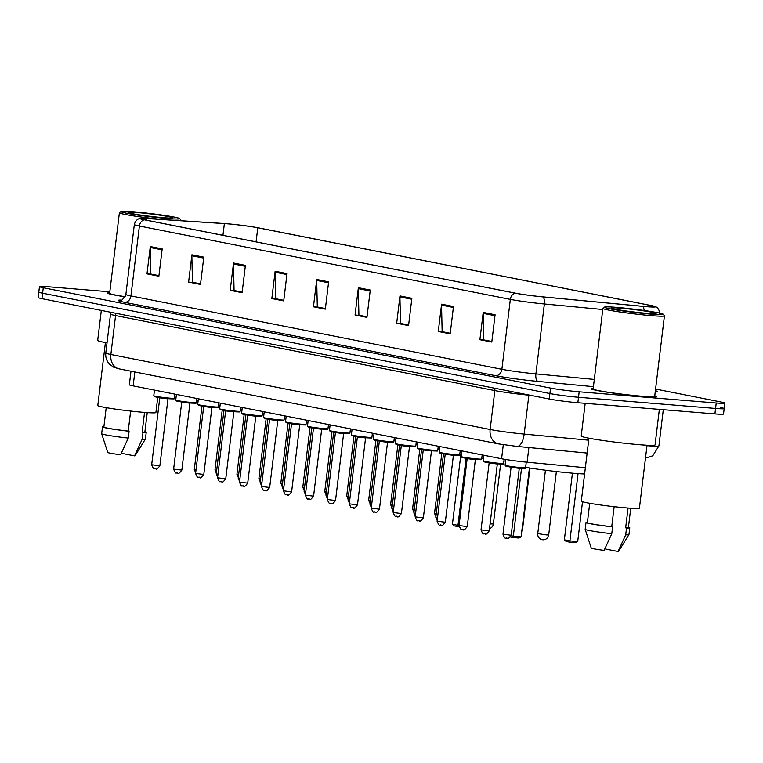 <?xml version="1.0" encoding="UTF-8"?>
<svg xmlns="http://www.w3.org/2000/svg" width="763" height="763" viewBox="0 0 763 763"><rect width="100%" height="100%" fill="white"/><g stroke="black" fill="none" stroke-linecap="round" stroke-linejoin="round"><path stroke-width="1.14" d="M585.355 467.709L527.109 462.197A20.658 1.116 -173.1 0 1 501.587 458.754L133.143 385.887A20.658 1.116 -173.1 0 1 129.348 384.762L130.988 371.209M109.824 291.8L48.098 286.754A20.658 1.116 6.9 0 0 39.476 286.63L38.15 297.551A20.658 1.116 6.9 0 0 41.946 298.667L549.236 399.011A20.658 1.116 6.9 0 0 577.849 402.721L714.902 413.908A20.658 1.116 6.9 0 0 723.524 414.042L724.192 408.577A20.658 1.116 6.9 0 0 720.396 407.461M38.808 292.086A20.658 1.116 6.9 0 0 42.604 293.211L549.904 393.546A20.658 1.116 6.9 0 0 578.507 397.265L715.57 408.453A20.658 1.116 6.9 0 0 724.192 408.577A20.658 1.116 6.9 0 1 715.57 408.453L578.507 397.265A20.658 1.116 6.9 0 1 549.904 393.546L42.604 293.211A20.658 1.116 6.9 0 1 38.808 292.086M109.71 292.715A33.057 1.784 6.9 0 0 107.583 293.087A33.057 1.784 6.9 0 0 125.132 296.807A33.057 1.784 6.9 0 1 107.583 293.087A33.057 1.784 6.9 0 1 109.71 292.715M593.223 388.348A33.057 1.784 6.9 0 0 591.096 388.72A33.057 1.784 6.9 0 0 608.779 392.459A33.057 1.784 6.9 0 0 642.942 396.455A33.057 1.784 6.9 0 0 656.733 396.665A33.057 1.784 6.9 0 0 654.759 395.797A33.057 1.784 6.9 0 1 656.733 396.665A33.057 1.784 6.9 0 1 642.942 396.455A33.057 1.784 6.9 0 1 608.779 392.459A33.057 1.784 6.9 0 1 591.096 388.72A33.057 1.784 6.9 0 1 593.223 388.348M227.279 223.807A22.041 1.192 -173.1 0 1 257.789 227.775L650.944 305.534A22.041 1.192 -173.1 0 1 654.988 306.726A22.041 1.192 -173.1 0 1 642.503 306.297L542.808 296.864A22.041 1.192 -173.1 0 1 515.578 293.192L144.655 219.83A22.041 1.192 -173.1 0 1 140.602 218.638A22.041 1.192 -173.1 0 1 146.897 218.561L224.37 223.597A22.041 1.192 -173.1 0 1 227.279 223.807M226.964 223.74A22.594 1.221 6.9 0 0 223.988 223.521L146.506 218.495A22.594 1.221 6.9 0 0 140.468 218.39A22.594 1.221 6.9 0 0 144.207 219.792L515.139 293.154A22.594 1.221 6.9 0 0 543.037 296.921L642.742 306.354A22.594 1.221 6.9 0 0 655.179 306.516A22.594 1.221 6.9 0 0 651.383 305.572L258.237 227.803A22.594 1.221 6.9 0 0 226.964 223.74M39.476 286.63A20.658 1.116 6.9 0 0 43.272 287.746L550.562 388.081A20.658 1.116 6.9 0 0 579.165 391.8L716.228 402.988A20.658 1.116 6.9 0 0 724.85 403.122A20.658 1.116 6.9 0 0 721.054 401.996L655.579 389.054M411.867 298.295L408.558 325.601L396.674 323.254L399.974 295.939L411.867 298.295M453.48 306.526L450.18 333.832L438.286 331.485L441.586 304.17L453.48 306.526M495.092 314.757L491.792 342.062L479.898 339.716L483.208 312.401L495.092 314.757M287.022 273.602L283.722 300.908L271.828 298.562L275.138 271.246L287.022 273.602M245.409 265.371L242.109 292.677L230.216 290.331L233.516 263.016L245.409 265.371M203.797 257.141L200.488 284.446L188.604 282.1L191.904 254.785L203.797 257.141M162.185 248.91L158.876 276.216L146.992 273.869L150.292 246.554L162.185 248.91M370.255 290.064L366.946 317.37L355.062 315.024L358.362 287.708L370.255 290.064M328.634 281.833L325.334 309.139L313.44 306.793L316.75 279.477L328.634 281.833M408.625 325.095L401.138 323.55M450.237 333.326L442.75 331.781M491.849 341.557L484.362 340.012M283.779 300.403L276.292 298.858M242.167 292.172L234.68 290.627M200.555 283.941L193.068 282.396M158.942 275.71L151.456 274.165M367.013 316.864L359.526 315.319M325.391 308.634L317.913 307.088M313.44 306.793L317.904 307.155M325.4 308.567L317.303 306.964L316.702 280.431A5.513 4.464 -78.8 0 1 316.75 279.477M355.062 315.024L359.516 315.386M367.013 316.798L358.915 315.195L358.314 288.662A5.513 4.464 -78.8 0 1 358.362 287.708M146.992 273.869L151.446 274.232M158.952 275.643L150.845 274.041L150.244 247.508A5.513 4.464 -78.8 0 1 150.292 246.554M188.604 282.1L193.058 282.463M200.564 283.874L192.457 282.272L191.856 255.739A5.513 4.464 -78.8 0 1 191.904 254.785M230.216 290.331L234.67 290.693M242.176 292.105L234.069 290.503L233.478 263.969A5.513 4.464 -78.8 0 1 233.516 263.016M271.828 298.562L276.292 298.924M283.788 300.336L275.691 298.734L275.09 272.2A5.513 4.464 -78.8 0 1 275.138 271.246M479.898 339.716L484.352 340.079M491.858 341.49L483.761 339.888L483.16 313.355A5.513 4.464 -78.8 0 1 483.208 312.401M438.286 331.485L442.74 331.848M450.246 333.259L442.139 331.657L441.539 305.124A5.513 4.464 -78.8 0 1 441.586 304.17M396.674 323.254L401.128 323.617M408.634 325.028L400.527 323.426L399.926 296.893A5.513 4.464 -78.8 0 1 399.974 295.939M167.364 218.504A29.614 1.602 6.9 0 0 179.686 218.599A29.614 1.602 6.9 0 0 163.168 215.233A29.614 1.602 6.9 0 0 133.277 211.761A29.614 1.602 6.9 0 0 120.974 211.494A29.614 1.602 6.9 0 0 136.052 214.823A29.614 1.602 6.9 0 0 167.364 218.504M178.523 220.574A30.997 1.679 6.9 0 0 180.917 220.221A30.997 1.679 6.9 0 0 180.888 220.126L179.686 218.599M105.418 342.558L97.798 405.506A29.271 1.583 6.9 0 0 113.449 408.825A29.271 1.583 6.9 0 0 143.702 412.354A29.271 1.583 6.9 0 0 155.91 412.535L157.75 397.323M137.397 212.572A22.461 1.211 6.9 0 0 128.05 212.505A22.461 1.211 6.9 0 0 140.573 215.052A22.461 1.211 6.9 0 0 163.244 217.684A22.461 1.211 6.9 0 0 172.572 217.884A22.461 1.211 6.9 0 0 161.136 215.366A22.461 1.211 6.9 0 0 137.397 212.572M106.21 407.652L103.863 427.022A20.658 1.116 6.9 0 0 128.222 431.076L130.645 411.057M103.911 426.612A22.041 1.192 6.9 0 0 102.5 426.86L101.67 433.689A22.041 1.192 6.9 0 0 101.67 433.718L107.726 452.449A13.772 0.744 6.9 0 0 120.621 454.738L128.26 438.076L129.09 431.248L128.222 431.076M101.67 433.718A22.041 1.192 6.9 0 0 128.26 438.076M102.5 426.86A22.041 1.192 6.9 0 0 129.09 431.248M144.541 412.421L142.147 432.211A20.658 1.116 6.9 0 0 144.884 431.992L147.23 412.621M101.326 310.417L97.702 340.384A37.187 2.012 6.9 0 0 107.02 342.864M120.974 211.494L119.438 212.686A30.997 1.679 6.9 0 0 119.39 212.772L109.634 293.335A30.997 1.679 6.9 0 0 125.199 296.693M119.39 212.772A30.997 1.679 6.9 0 0 162.481 219.525M122.175 453.432L134.555 455.873A13.772 0.744 6.9 0 0 135.07 455.759L145.418 439.011A22.041 1.192 6.9 0 0 145.428 438.983L146.258 432.154A22.041 1.192 6.9 0 0 144.941 431.572M142.147 432.211L143.015 432.383L142.185 439.211A22.041 1.192 6.9 0 0 145.418 439.011M142.185 439.211L134.555 455.873M143.015 432.383A22.041 1.192 6.9 0 0 146.258 432.154M459.765 454.395A40.286 2.175 6.9 0 0 461.386 454.758M481.787 458.153A40.286 2.175 6.9 0 0 483.427 458.382M503.933 460.919A40.286 2.175 6.9 0 0 505.583 461.1M521.873 530.571L522.378 530.609L529.951 468.043M459.126 526.737L458.124 526.651L457.972 525.354L452.421 524.257L460.852 454.634M459.078 525.44L457.972 525.354L466.088 458.277M458.124 526.651L454.166 525.869L452.421 524.257M521.825 530.905L522.378 530.609M525.64 467.347A40.286 2.175 6.9 0 0 574.339 473.327A40.286 2.175 6.9 0 0 584.601 473.976M578.049 473.604L569.904 540.919L577.705 541.549L575.636 542.674L570.066 542.216L569.904 540.919L564.362 539.822L572.422 473.165M577.705 541.549L582.522 501.758M570.066 542.216L566.098 541.434L564.362 539.822M511.048 535.855L521.1 536.933L529.446 467.957M521.1 536.933L519.031 538.049L513.451 537.591L513.299 536.294L521.53 468.31M513.451 537.591L510.437 536.999M650.877 314.137A29.614 1.602 6.9 0 0 663.2 314.232A29.614 1.602 6.9 0 0 646.681 310.865A29.614 1.602 6.9 0 0 616.79 307.394A29.614 1.602 6.9 0 0 604.487 307.127A29.614 1.602 6.9 0 0 619.566 310.455A29.614 1.602 6.9 0 0 650.877 314.137M604.487 307.127L602.951 308.319A30.997 1.679 6.9 0 0 602.904 308.405A30.997 1.679 6.9 0 0 619.47 311.914A30.997 1.679 6.9 0 0 651.497 315.653A30.997 1.679 6.9 0 0 664.43 315.853A30.997 1.679 6.9 0 0 664.401 315.758L663.2 314.232M602.904 308.405L593.147 388.968A30.997 1.679 6.9 0 0 609.723 392.478A30.997 1.679 6.9 0 0 641.75 396.216A30.997 1.679 6.9 0 0 654.683 396.417L664.43 315.853M585.173 403.322L581.215 436.016A37.187 2.012 6.9 0 0 601.101 440.222A37.187 2.012 6.9 0 0 639.537 444.715A37.187 2.012 6.9 0 0 655.055 444.953L659.356 409.378M588.931 438.2L581.311 501.138A29.271 1.583 6.9 0 0 596.962 504.457A29.271 1.583 6.9 0 0 627.215 507.986A29.271 1.583 6.9 0 0 639.423 508.177L647.043 445.23M620.91 308.204A22.461 1.211 6.9 0 0 611.564 308.138A22.461 1.211 6.9 0 0 624.086 310.684A22.461 1.211 6.9 0 0 646.757 313.316A22.461 1.211 6.9 0 0 656.085 313.526A22.461 1.211 6.9 0 0 644.649 310.999A22.461 1.211 6.9 0 0 620.91 308.204M589.723 503.284L587.376 522.655A20.658 1.116 6.9 0 0 611.735 526.708L614.158 506.699M611.773 533.709A22.041 1.192 6.9 0 1 585.183 529.35A22.041 1.192 6.9 0 0 585.183 529.35L591.239 548.082A13.772 0.744 6.9 0 0 604.134 550.371L611.773 533.709L612.603 526.88L611.735 526.708M587.424 522.245A22.041 1.192 6.9 0 0 586.013 522.493A22.041 1.192 6.9 0 0 612.603 526.88M628.054 508.053L625.66 527.843A20.658 1.116 6.9 0 0 628.397 527.624L630.743 508.253M605.688 549.064L618.068 551.506A13.772 0.744 6.9 0 0 618.583 551.391L628.931 534.644A22.041 1.192 6.9 0 0 628.941 534.615L629.771 527.786A22.041 1.192 6.9 0 0 628.454 527.214M625.66 527.843L626.528 528.015L625.698 534.844A22.041 1.192 6.9 0 0 628.931 534.644M625.698 534.844L618.068 551.506M626.528 528.015A22.041 1.192 6.9 0 0 629.771 527.786M134.832 371.962L133.143 385.887M503.284 444.724L501.587 458.754M528.883 447.538L527.109 462.197M646.986 445.678A27.544 1.488 6.9 0 0 647.415 445.716A27.544 1.488 6.9 0 0 658.917 445.888L663.295 409.702M41.946 298.667L43.272 287.746M714.902 413.908L716.228 402.988M577.849 402.721L579.165 391.8M549.236 399.011L550.562 388.081M119.333 368.901A13.772 11.159 -78.8 0 1 110.864 354.48L490.142 429.493A27.544 1.488 6.9 0 0 524.171 434.09A13.772 5.99 95.4 0 1 516.999 446.412L498.611 443.913L119.333 368.901L113.706 367.213L109.452 364.123C106.591 360.956 105.37 357.246 105.799 352.983A27.544 1.488 6.9 0 0 110.864 354.48L115.566 315.558A27.544 1.488 -173.1 0 1 110.511 314.07L110.177 312.162M588.683 440.184L524.171 434.09L528.873 395.167A27.544 1.488 -173.1 0 1 494.844 390.58L115.566 315.558A3.443 2.785 101.2 0 0 115.079 313.135M530.724 395.348L528.873 395.167A3.443 1.497 -84.6 0 1 528.902 394.986M498.611 443.913A13.772 11.159 -78.8 0 1 490.142 429.493L494.844 390.58A3.443 2.785 101.2 0 0 494.357 388.157M257.789 227.775L256.082 241.871M655.379 390.666A34.44 1.86 -173.1 0 1 655.236 391.886M515.139 293.154A6.886 5.579 101.2 0 0 510.333 299.382L139.4 226.02A6.886 5.579 -78.8 0 1 144.207 219.792M543.037 296.921A6.886 2.995 95.4 0 1 544.362 303.97A27.544 1.488 -173.1 0 1 510.333 299.382L501.873 369.292A27.544 1.488 6.9 0 0 535.903 373.889L594.31 379.411M124.541 302.301A6.886 5.579 -78.8 0 0 130.94 295.93L139.4 226.02A27.544 1.488 -173.1 0 1 134.336 224.522L125.876 294.442A27.544 1.488 6.9 0 0 130.94 295.93L501.873 369.292A6.886 5.579 -78.8 0 1 495.473 375.663L124.541 302.301A34.44 1.86 -173.1 0 1 121.193 300.04M602.77 309.501L544.362 303.97L535.903 373.889A6.886 2.995 -84.6 0 0 538.01 381.405A34.44 1.86 -173.1 0 1 495.473 375.663M642.742 306.354A6.886 2.995 95.4 0 1 644.134 310.493M593.433 386.65L538.01 381.405M650.944 305.534L650.772 306.917M224.37 223.597L222.958 235.319M146.897 218.561L146.696 220.23M328.529 282.777L316.702 280.431M286.907 274.546L275.09 272.2M245.295 266.316L233.478 263.969M203.683 258.085L191.856 255.739M162.071 249.854L150.244 247.508M370.141 291.008L358.314 288.662M411.753 299.239L399.926 296.893M453.365 307.47L441.539 305.124M494.977 315.701L483.16 313.355M489.503 528.606A5.513 5.513 0 0 0 493.365 524L490.075 523.876M546.394 534.911L537.753 533.614A5.513 5.513 0 0 0 542.159 539.689A5.513 5.513 0 0 0 548.692 534.939L546.394 534.911M216.349 473.117L214.975 469.932L216.682 470.323M238.304 477.457L236.931 474.271L238.647 474.662M260.259 481.806L258.886 478.611L260.603 479.002M282.215 486.145L280.841 482.96L282.558 483.351M304.17 490.485L302.797 487.299L304.513 487.691M326.125 494.834L324.752 491.639L326.469 492.03M348.081 499.174L346.707 495.988L348.424 496.379M370.045 503.513L368.663 500.328L370.379 500.719M392.001 507.862L390.618 504.667L392.335 505.058M413.956 512.202L412.573 509.016L414.29 509.407M435.911 516.541L434.529 513.356L436.245 513.747M196.492 400.585A10.329 0.563 6.9 0 0 198.113 401.014M196.463 400.861L198.037 401.634L198.094 401.157M195.681 472.707L194.298 469.512L196.015 469.903M218.447 404.924A10.329 0.563 6.9 0 0 220.068 405.363M218.418 405.201L219.992 405.973L220.049 405.496M217.636 477.047L216.253 473.861L217.97 474.252M240.402 409.273A10.329 0.563 6.9 0 0 242.024 409.702M240.374 409.55L241.947 410.322L242.005 409.845M239.592 481.386L238.218 478.201L239.925 478.592M262.358 413.613A10.329 0.563 6.9 0 0 263.979 414.042M262.329 413.889L263.903 414.662L263.96 414.185M261.547 485.735L260.173 482.54L261.89 482.931M284.322 417.952A10.329 0.563 6.9 0 0 285.934 418.391M284.284 418.229L285.858 419.001L285.915 418.525M283.502 490.075L282.129 486.889L283.846 487.28M306.278 422.301A10.329 0.563 6.9 0 0 307.89 422.731M305.458 494.414L304.084 491.229L305.801 491.62M328.233 426.641A10.329 0.563 6.9 0 0 329.845 427.07M327.413 498.764L326.039 495.569L327.756 495.96M350.188 430.981A10.329 0.563 6.9 0 0 351.8 431.419M350.15 431.257L351.733 432.03L351.791 431.553M349.368 503.103L347.995 499.918L349.712 500.309M372.144 435.33A10.329 0.563 6.9 0 0 373.765 435.759M372.106 435.606L373.689 436.379L373.746 435.902M371.333 507.443L369.95 504.257L371.667 504.648M394.099 439.669A10.329 0.563 6.9 0 0 395.72 440.098M394.07 439.946L395.644 440.718L395.701 440.241M393.288 511.792L391.905 508.597L393.622 508.988M416.054 444.009A10.329 0.563 6.9 0 0 417.676 444.447M416.026 444.285L417.599 445.058L417.657 444.581M415.244 516.131L413.861 512.946L415.577 513.337M438.01 448.358A10.329 0.563 6.9 0 0 439.631 448.787M437.981 448.634L439.555 449.407L439.612 448.93M437.199 520.471L435.816 517.285L437.533 517.676M169.529 398.772L154.631 396.674L153.783 395.749A10.329 0.563 6.9 0 0 159.305 396.913A10.329 0.563 6.9 0 0 169.987 398.162A10.329 0.563 6.9 0 0 174.298 398.229C172.495 398.915 177.235 399.049 169.529 398.772A9.642 0.525 -173.1 0 1 157.073 397.199A9.642 0.525 -173.1 0 1 156.367 396.436M159.877 465.754C157.436 468.94 156.1 469.941 155.9 468.768C154.25 467.242 154.441 471.629 151.675 464.762L159.877 465.754L167.974 398.849L159.772 397.857L159.438 397.199M155.766 468.749L154.965 468.596M191.942 402.502A10.329 0.563 6.9 0 0 196.253 402.568C194.451 403.255 199.2 403.398 191.494 403.112L176.587 401.023L175.738 400.089A10.329 0.563 6.9 0 0 181.27 401.252A10.329 0.563 6.9 0 0 191.942 402.502M181.842 470.094C179.391 473.279 178.065 474.29 177.855 473.108C176.205 471.582 176.396 475.978 173.63 469.102L181.842 470.094L189.93 403.188L181.728 402.196L181.394 401.538M191.465 403.112A9.642 0.525 -173.1 0 1 179.028 401.548A9.642 0.525 -173.1 0 1 178.323 400.775M177.722 473.089L176.93 472.936M213.898 406.851A10.329 0.563 6.9 0 0 218.208 406.908C216.406 407.604 221.156 407.738 213.449 407.452L198.542 405.363L197.693 404.428A10.329 0.563 6.9 0 0 203.225 405.601A10.329 0.563 6.9 0 0 213.898 406.851M203.797 474.443C201.346 477.628 200.02 478.63 199.811 477.457C198.161 475.921 198.351 480.318 195.586 473.451L203.797 474.443L211.895 407.537L203.683 406.536L203.349 405.878M213.421 407.452A9.642 0.525 -173.1 0 1 200.984 405.887A9.642 0.525 -173.1 0 1 200.278 405.115M199.677 477.438L198.885 477.276M235.405 411.801L220.497 409.702L219.658 408.768A10.329 0.563 6.9 0 0 225.18 409.941A10.329 0.563 6.9 0 0 235.853 411.19A10.329 0.563 6.9 0 0 240.164 411.257C238.361 411.944 243.111 412.077 235.405 411.801A9.642 0.525 -173.1 0 1 222.939 410.227A9.642 0.525 -173.1 0 1 222.233 409.464M225.753 478.782C223.301 481.968 221.976 482.969 221.766 481.796C220.116 480.27 220.307 484.658 217.541 477.791L225.753 478.782L233.85 411.877L225.638 410.885L225.304 410.227M221.632 481.777L220.841 481.625M257.808 415.53A10.329 0.563 6.9 0 0 262.119 415.597C260.317 416.283 265.066 416.426 257.36 416.14L242.462 414.051L241.613 413.117A10.329 0.563 6.9 0 0 247.136 414.28A10.329 0.563 6.9 0 0 257.808 415.53M247.708 483.122C245.257 486.308 243.931 487.319 243.721 486.136C242.071 484.61 242.262 489.007 239.506 482.13L247.708 483.122L255.805 416.216L247.603 415.225L247.26 414.567M257.331 416.14A9.642 0.525 -173.1 0 1 244.894 414.576A9.642 0.525 -173.1 0 1 244.189 413.804M243.588 486.117L242.796 485.964M279.315 420.48L264.418 418.391L263.569 417.456A10.329 0.563 6.9 0 0 269.091 418.629A10.329 0.563 6.9 0 0 279.763 419.879A10.329 0.563 6.9 0 0 284.074 419.936C282.272 420.632 287.022 420.766 279.315 420.48A9.642 0.525 -173.1 0 1 266.85 418.916A9.642 0.525 -173.1 0 1 266.144 418.143M269.663 487.471C267.212 490.657 265.886 491.658 265.677 490.485C264.027 488.949 264.217 493.346 261.461 486.479L269.663 487.471L277.761 420.566L269.558 419.564L269.215 418.906M265.543 490.466L264.751 490.304M301.719 424.218A10.329 0.563 6.9 0 0 306.03 424.285C304.227 424.972 308.977 425.105 301.271 424.829L286.373 422.731L285.524 421.796A10.329 0.563 6.9 0 0 291.046 422.969A10.329 0.563 6.9 0 0 301.719 424.218M291.619 491.811C289.167 494.996 287.842 495.998 287.632 494.825C285.982 493.299 286.173 497.686 283.416 490.819L291.619 491.811L299.716 424.905L291.514 423.913L291.17 423.255M301.242 424.819A9.642 0.525 -173.1 0 1 288.805 423.255A9.642 0.525 -173.1 0 1 288.099 422.492M287.498 494.805L286.707 494.653M323.684 428.558A10.329 0.563 6.9 0 0 327.995 428.625C326.183 429.311 330.932 429.455 323.226 429.168L308.328 427.08L307.479 426.145A10.329 0.563 6.9 0 0 313.002 427.309A10.329 0.563 6.9 0 0 323.684 428.558M313.574 496.15C311.123 499.336 309.797 500.347 309.587 499.164C307.937 497.638 308.128 502.035 305.372 495.158L313.574 496.15L321.671 429.245L313.469 428.253L313.126 427.595M323.197 429.168A9.642 0.525 -173.1 0 1 310.76 427.604A9.642 0.525 -173.1 0 1 310.055 426.832M309.454 499.145L308.662 498.992M345.181 433.508L330.284 431.419L329.435 430.485A10.329 0.563 6.9 0 0 334.957 431.658A10.329 0.563 6.9 0 0 345.639 432.907A10.329 0.563 6.9 0 0 349.95 432.964C348.147 433.661 352.887 433.794 345.181 433.508A9.642 0.525 -173.1 0 1 332.716 431.944A9.642 0.525 -173.1 0 1 332.01 431.171M335.529 500.499C333.088 503.685 331.752 504.686 331.543 503.513C329.893 501.978 330.083 506.374 327.327 499.507L335.529 500.499L343.627 433.594L335.424 432.592L335.081 431.934M331.409 503.494L330.617 503.332M367.594 437.247A10.329 0.563 6.9 0 0 371.905 437.313C370.103 438 374.843 438.134 367.137 437.857L352.239 435.759L351.39 434.824A10.329 0.563 6.9 0 0 356.912 435.997A10.329 0.563 6.9 0 0 367.594 437.247M357.485 504.839C355.043 508.024 353.708 509.026 353.498 507.853C351.848 506.327 352.048 510.714 349.282 503.847L357.485 504.839L365.582 437.933L357.38 436.941L357.036 436.283M367.117 437.848A9.642 0.525 -173.1 0 1 354.671 436.283A9.642 0.525 -173.1 0 1 353.965 435.52M353.364 507.834L352.573 507.681M389.092 442.197L374.194 440.108L373.345 439.173A10.329 0.563 6.9 0 0 378.868 440.337A10.329 0.563 6.9 0 0 389.55 441.586A10.329 0.563 6.9 0 0 393.861 441.653C392.058 442.34 396.798 442.483 389.092 442.197A9.642 0.525 -173.1 0 1 376.636 440.632A9.642 0.525 -173.1 0 1 375.921 439.86M379.44 509.179C376.998 512.364 375.663 513.375 375.453 512.192C373.813 510.666 374.004 515.063 371.238 508.187L379.44 509.179L387.537 442.273L379.335 441.281L379.001 440.623M375.329 512.173L374.528 512.021M411.505 445.935A10.329 0.563 6.9 0 0 415.816 445.993C414.013 446.689 418.763 446.822 411.057 446.536L396.15 444.447L395.301 443.513A10.329 0.563 6.9 0 0 400.833 444.686A10.329 0.563 6.9 0 0 411.505 445.935M401.405 513.528C398.954 516.713 397.628 517.715 397.418 516.541C395.768 515.006 395.959 519.403 393.193 512.536L401.405 513.528L409.493 446.613L401.29 445.621L400.956 444.963M411.028 446.536A9.642 0.525 -173.1 0 1 398.591 444.972A9.642 0.525 -173.1 0 1 397.885 444.2M397.285 516.522L396.493 516.36M433.012 450.885L418.105 448.787L417.256 447.852A10.329 0.563 6.9 0 0 422.788 449.026A10.329 0.563 6.9 0 0 433.46 450.275A10.329 0.563 6.9 0 0 437.771 450.342C435.969 451.028 440.718 451.162 433.012 450.885A9.642 0.525 -173.1 0 1 420.547 449.312A9.642 0.525 -173.1 0 1 419.841 448.549M423.36 517.867C420.909 521.053 419.583 522.054 419.373 520.881C417.723 519.355 417.914 523.742 415.148 516.875L423.36 517.867L431.457 450.962L423.246 449.97L422.912 449.312M419.24 520.862L418.448 520.709M455.416 454.614A10.329 0.563 6.9 0 0 459.727 454.681C457.924 455.368 462.674 455.511 454.967 455.225L440.06 453.136L439.221 452.201A10.329 0.563 6.9 0 0 444.743 453.365A10.329 0.563 6.9 0 0 455.416 454.614M445.315 522.207C442.864 525.392 441.539 526.403 441.329 525.221C439.679 523.695 439.869 528.091 437.104 521.215L445.315 522.207L453.413 455.301L445.201 454.309L444.867 453.651M454.939 455.225A9.642 0.525 -173.1 0 1 442.502 453.661A9.642 0.525 -173.1 0 1 441.796 452.888M441.195 525.202L440.404 525.049M477.371 458.964A10.329 0.563 6.9 0 0 481.682 459.021C479.879 459.717 484.629 459.851 476.923 459.564L462.016 457.476L461.176 456.541A10.329 0.563 6.9 0 0 466.698 457.714A10.329 0.563 6.9 0 0 477.371 458.964M467.271 526.556C464.82 529.741 463.494 530.743 463.284 529.57C461.634 528.034 461.825 532.431 459.068 525.564L467.271 526.556L475.368 459.641L467.156 458.649L466.822 457.991M476.894 459.564A9.642 0.525 -173.1 0 1 464.457 458A9.642 0.525 -173.1 0 1 463.751 457.228M463.151 529.551L462.359 529.388M498.878 463.914L483.98 461.815L483.132 460.881A10.329 0.563 6.9 0 0 488.654 462.054A10.329 0.563 6.9 0 0 499.326 463.303A10.329 0.563 6.9 0 0 503.637 463.37C501.835 464.057 506.584 464.19 498.878 463.914A9.642 0.525 -173.1 0 1 486.412 462.34A9.642 0.525 -173.1 0 1 485.707 461.577M489.226 530.895C486.775 534.081 485.449 535.082 485.239 533.909C483.589 532.383 483.78 536.77 481.024 529.904L489.226 530.895L497.323 463.99L489.121 462.998L488.778 462.34M485.106 533.89L484.314 533.738M521.282 467.643A10.329 0.563 6.9 0 0 525.593 467.709C523.79 468.396 528.54 468.539 520.833 468.253L505.936 466.164L505.087 465.23A10.329 0.563 6.9 0 0 510.609 466.393A10.329 0.563 6.9 0 0 521.282 467.643M511.181 535.235C508.73 538.42 507.405 539.431 507.195 538.249C505.545 536.723 505.735 541.12 502.979 534.243L511.181 535.235L519.279 468.329L511.076 467.337L510.733 466.679M520.805 468.253A9.642 0.525 -173.1 0 1 508.368 466.689A9.642 0.525 -173.1 0 1 507.662 465.916M507.061 538.23L506.27 538.077M105.799 352.983L110.511 314.07M587.129 453.05L516.999 446.412M645.479 458.124L652.766 455.797L658.917 445.888M140.468 218.39C140.926 218.285 136.024 218.304 134.336 224.522M655.179 306.516C654.759 306.306 659.509 307.499 659.671 313.936M724.85 403.122L724.192 408.577M125.876 294.442C123.043 299.306 121.317 301.204 120.716 300.145M180.86 220.726L180.917 220.221M500.623 464.038L493.365 524M556.37 471.544L548.692 534.939M545.431 470.218L537.753 533.614M585.183 529.322L586.013 522.493M214.975 469.932L222.214 410.093M236.931 474.271L244.17 414.443M258.886 478.611L266.125 418.782M280.841 482.96L288.08 423.122M302.797 487.299L310.036 427.471M324.752 491.639L331.991 431.81M346.707 495.988L353.946 436.15M368.663 500.328L375.901 440.499M390.618 504.667L397.857 444.839M412.573 509.016L419.822 449.178M434.529 513.356L441.777 453.527M194.298 469.512L201.985 406.059M216.253 473.861L223.941 410.399M238.218 478.201L245.896 414.748M260.173 482.54L267.851 419.087M282.129 486.889L289.806 423.427M304.084 491.229L311.762 427.776M307.813 423.351L306.24 422.578M326.039 495.569L333.717 432.116M329.778 427.69L328.195 426.918M347.995 499.918L355.672 436.455M369.95 504.257L377.628 440.804M391.905 508.597L399.583 445.144M413.861 512.946L421.548 449.483M435.816 517.285L443.503 453.832M174.298 398.229L174.794 394.118M153.783 395.749L154.469 390.103M151.675 464.762L159.772 397.857M167.974 398.849L168.461 398.286M196.253 402.568L196.749 398.467M175.738 400.089L176.425 394.442M173.63 469.102L181.728 402.196M189.93 403.188L190.416 402.635M218.208 406.908L218.704 402.807M197.693 404.428L198.38 398.782M195.586 473.451L203.683 406.536M211.895 407.537L212.381 406.975M240.164 411.257L240.66 407.146M219.658 408.768L220.335 403.131M217.541 477.791L225.638 410.885M233.85 411.877L234.336 411.314M262.119 415.597L262.615 411.495M241.613 413.117L242.291 407.471M239.506 482.13L247.603 415.225M255.805 416.216L256.292 415.663M284.074 419.936L284.57 415.835M263.569 417.456L264.246 411.81M261.461 486.479L269.558 419.564M277.761 420.566L278.247 420.003M306.03 424.285L306.535 420.175M285.524 421.796L286.201 416.159M283.416 490.819L291.514 423.913M299.716 424.905L300.202 424.342M327.995 428.625L328.491 424.524M307.479 426.145L308.166 420.499M305.372 495.158L313.469 428.253M321.671 429.245L322.158 428.692M349.95 432.964L350.446 428.863M329.435 430.485L330.121 424.838M327.327 499.507L335.424 432.592M343.627 433.594L344.113 433.031M371.905 437.313L372.401 433.203M351.39 434.824L352.077 429.188M349.282 503.847L357.38 436.941M365.582 437.933L366.068 437.371M393.861 441.653L394.357 437.552M373.345 439.173L374.032 433.527M371.238 508.187L379.335 441.281M387.537 442.273L388.024 441.72M415.816 445.993L416.312 441.891M395.301 443.513L395.987 437.867M393.193 512.536L401.29 445.621M409.493 446.613L409.979 446.059M437.771 450.342L438.267 446.231M417.256 447.852L417.943 442.216M415.148 516.875L423.246 449.97M431.457 450.962L431.944 450.399M459.727 454.681L460.223 450.58M439.221 452.201L439.898 446.555M437.104 521.215L445.201 454.309M453.413 455.301L453.899 454.748M481.682 459.021L482.178 454.92M461.176 456.541L461.853 450.895M459.068 525.564L467.156 458.649M475.368 459.641L475.854 459.088M503.637 463.37L504.143 459.231M483.132 460.881L483.809 455.244M481.024 529.904L489.121 462.998M497.323 463.99L497.81 463.427M525.593 467.709L526.27 462.12M505.087 465.23L505.774 459.507M502.979 534.243L511.076 467.337M519.279 468.329L519.765 467.776"/></g></svg>
